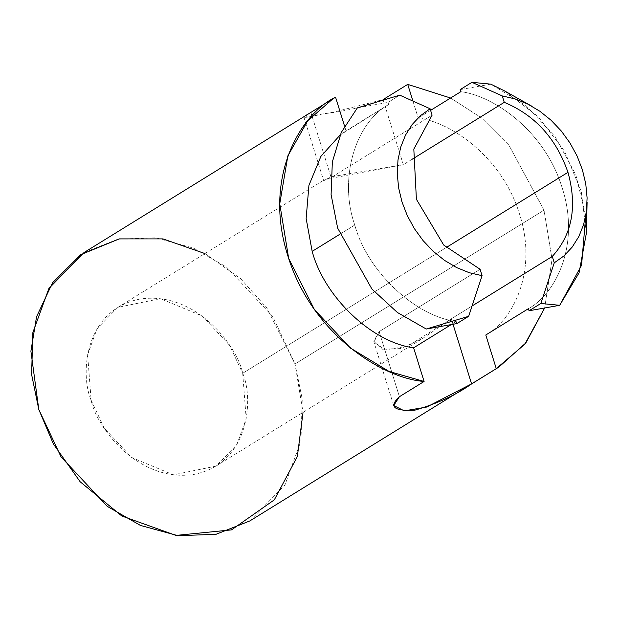 <?xml version="1.0" encoding="UTF-8"?>
<svg xmlns="http://www.w3.org/2000/svg" width="618" height="618" viewBox="0 0 618 618"><rect width="100%" height="100%" fill="white"/><g stroke="black" fill="none" stroke-linecap="round" stroke-linejoin="round"><path stroke-width="0.46" stroke-dasharray="3.09 2.32" d="M456.238 321.499C414.5 315.968 367.046 270.846 354.786 225.037L339.73 234.33L354.786 225.037C367.046 270.846 414.5 315.968 456.238 321.499L456.887 323.585L456.238 321.499L451.233 324.589L456.238 321.499M346.034 130.846L344.527 126.018L346.034 130.846L388.652 104.519L388.004 102.433L399.784 95.157L388.004 102.433L388.652 104.519C354.562 123.523 338.718 179.9 354.786 225.037C338.718 179.9 354.562 123.523 388.652 104.519L340.132 135.01L346.034 130.846M544.667 307.98L552.052 259.321L544.018 210.159L508.823 145.037L481.553 117.93L450.584 98.015L481.553 117.93L508.823 145.037L544.018 210.159L552.052 259.321L544.667 307.98M412.924 101.058L418.208 118.023C450.058 121.808 502.148 156.47 519.661 214.485C538.232 272.314 512.059 320.881 485.787 335.002C512.059 320.881 538.232 272.314 519.661 214.485C502.148 156.47 450.058 121.808 418.208 118.023L412.924 101.058M242.696 373.28L246.196 418.834L236.733 444.883L215.952 466.126L173.419 474.84L131.649 457.513L104.295 428.243L91.132 400.217L87.632 354.662L97.096 328.606L117.876 307.362L160.41 298.649L202.179 315.976L229.533 345.253L242.696 373.28L446.219 247.548L242.696 373.28C237.76 347.107 196.084 290.344 139.622 299.12C83.901 310.282 80.108 375.126 91.132 400.217C96.068 426.389 137.744 483.145 194.207 474.369C249.927 463.206 253.72 398.371 242.696 373.28M412.129 159.259L403.322 164.697L324.929 179.452L331.148 177.528L432.098 115.164L331.148 177.528L310.885 112.453C298.741 118.447 302.681 118.926 322.704 113.89C346.528 111.147 366.652 106.389 383.052 99.622L403.322 164.697L412.129 159.259M480.093 269.278L379.151 331.634L373.751 341.283L382.179 349.209L400.75 348.575L423.013 338.216L451.318 318.811L472.075 305.987L451.318 318.811L453.025 324.272L451.318 318.811L407.795 346.142L385.207 349.919L373.952 342.078L379.151 331.634L480.093 269.278M249.819 520.943L284.937 485.03L300.943 440.989L302.241 399.081L295.018 363.979L272.77 316.601L226.536 267.107L193.434 248.088L155.921 237.822L117.907 239.166L84.009 252.553M204.96 253.565L240.603 278.641L266.899 308.042L295.018 363.979L544.018 210.159L295.018 363.979L303.044 412.33M330.506 100.325L335.559 97.204M430.599 110.367L418.208 118.023L430.599 110.367M357.366 107.88L388.004 102.433L357.366 107.88M490.816 84.156L460.178 89.602L490.816 84.156L525.895 105.523L555.203 136.771L575.829 174.801L585.717 215.829M528.413 308.668C554.686 294.554 580.85 245.979 562.28 188.158C544.775 130.143 492.677 95.481 460.827 91.688C492.677 95.481 544.775 130.143 562.28 188.158C580.85 245.979 554.686 294.554 528.413 308.668M586.397 233.032L581.268 191.503L564.613 151.34L538.124 116.624L504.497 90.892M399.421 396.71L379.151 331.634L399.421 396.71M403.322 164.697L383.052 99.622L334.817 111.843L303.925 117.227L310.885 112.453L331.148 177.528L323.678 180.68L331.341 176.787L403.322 164.697M215.952 466.126L423.013 338.216M117.876 307.362L324.929 179.452M393.705 405.524L373.952 342.078M303.917 117.227L323.678 180.68"/><path stroke-width="0.93" d="M339.73 234.33L312.167 251.364C324.419 297.173 371.881 342.302 413.62 347.826L451.233 324.589L413.62 347.826C371.881 342.302 324.419 297.173 312.167 251.364L306.142 218.502L308.93 185.346L320.912 156.346L340.132 135.01L320.912 156.346L308.93 185.346L306.142 218.502L312.167 251.364L339.73 234.33M335.559 97.204L344.527 126.018L335.559 97.204C300.363 113.836 262.797 177.513 287.81 255.69C311.572 334.099 382.781 378.44 424.095 381.468L413.62 347.826L424.095 381.468L389.07 371.449L350.53 348.127L314.338 309.417L288.66 258.363L279.753 203.786L287.857 155.875L307.787 120.68L333.009 98.725L335.559 97.204L330.506 100.325M485.787 335.002L496.269 368.645L524.844 344.187L544.667 307.98L525.856 342.92L498.811 367.123L471.588 383.886C456.447 394.74 437.552 403.5 414.91 410.159C393.72 411.271 388.56 406.791 399.421 396.71L424.095 381.468L399.421 396.71L393.712 405.524L404.296 410.87L426.675 407.046L471.588 383.886L496.269 368.645L485.787 335.002L528.413 308.668L529.062 310.754L528.413 308.668L485.787 335.002M450.584 98.015L407.725 84.38L412.924 101.058L407.725 84.38L450.584 98.015M446.219 247.548L567.965 172.337C556.231 138.525 535.003 115.187 504.265 102.341L412.129 159.259L504.265 102.341L502.272 95.937L471.951 82.325L460.178 89.602L460.827 91.688L430.599 110.367L460.827 91.688L460.178 89.602L471.951 82.325L502.272 95.937L515.111 98.911L527.749 104.056L539.854 111.24L551.117 120.286L561.244 130.954L569.974 142.967L577.088 156.022L582.395 169.772L585.764 183.87L587.1 197.945L586.374 211.642L583.608 224.604L578.865 236.493L572.268 247.007L564.002 255.867L554.261 262.851L540.835 303.484L559.699 305.307L529.062 310.754L540.835 303.484L554.261 262.851L552.268 256.447C572.191 234.593 577.428 206.559 567.965 172.337L446.219 247.548M432.098 115.164L413.821 149.139L416.401 199.274L443.685 245.029L480.093 269.278L482.086 275.674L469.247 272.708L456.617 267.563L444.512 260.371L433.249 251.325L423.121 240.657L414.384 228.645L407.277 215.597L401.963 201.839L398.602 187.741L397.266 173.666L397.984 159.969L400.758 147.007L405.501 135.126L412.09 124.612L420.364 115.751L430.105 108.768L432.098 115.164L430.105 108.768L399.784 95.157L430.105 108.768L420.364 115.751L412.09 124.612L405.501 135.126L400.758 147.007L397.984 159.969L397.266 173.666L398.602 187.741L401.963 201.839L407.277 215.597L414.384 228.645L423.121 240.657L433.249 251.325L444.512 260.371L456.617 267.563L469.247 272.708L482.086 275.674L468.668 316.308L482.086 275.674L480.093 269.278L443.685 245.029L416.401 199.274L413.821 149.139L432.098 115.164M472.075 305.987L552.268 256.447L472.075 305.987M333.009 98.725L84.009 252.553L48.892 288.467L32.885 332.507L31.588 374.415L38.81 409.518L61.058 456.887L107.293 506.381L140.394 525.408L177.907 535.675L215.921 534.331L249.819 520.943L498.811 367.123M383.052 99.622L407.725 84.38L383.052 99.622M456.887 323.585L426.25 329.031L397.374 312.476L371.92 289.046L337.644 228.081L331.094 194.57L332.337 161.97L341.291 132.422L357.366 107.88L341.291 132.422L332.337 161.97L331.094 194.57L337.644 228.081L371.92 289.046L397.374 312.476L426.25 329.031L468.668 316.308L456.887 323.585L468.668 316.308L426.25 329.031L456.887 323.585M399.784 95.157L357.366 107.88L399.784 95.157M585.717 215.829L581.561 265.269L559.699 305.307L579.066 272.847L586.397 233.032L587.1 202.125M531.658 106.118L504.497 90.892L490.816 84.156L471.951 82.325L490.816 84.156M303.044 412.33L297.343 456.532L274.315 499.846L231.495 529.881L175.968 535.412L121.862 516.022L80.155 481.77L53.418 444.018L38.81 409.518L30.9 351.194L36.555 316.725L52.6 282.689L80.68 254.701L119.228 238.903L162.943 238.888L204.96 253.565M453.025 324.272L471.588 383.886L453.025 324.272M554.261 262.851L564.002 255.867L572.268 247.007L578.865 236.493L583.608 224.604L586.374 211.642L587.1 197.945L585.764 183.87L582.395 169.772L577.088 156.022L569.974 142.967L561.244 130.954L551.117 120.286L539.854 111.24L527.749 104.056L515.111 98.911L502.272 95.937L504.265 102.341C535.003 115.187 556.231 138.525 567.965 172.337C577.428 206.559 572.191 234.593 552.268 256.447L554.261 262.851M559.699 305.307L540.835 303.484L529.062 310.754L559.699 305.307"/></g></svg>
